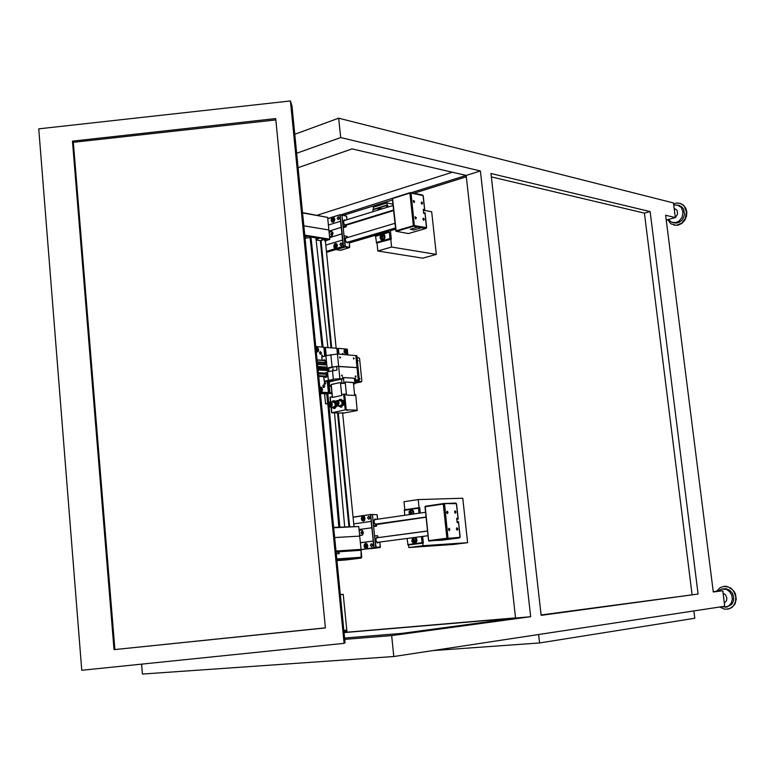 <?xml version="1.0" encoding="UTF-8"?>
<svg xmlns="http://www.w3.org/2000/svg" width="775" height="775" viewBox="0 0 775 775"><rect width="100%" height="100%" fill="white"/><g stroke="black" fill="none" stroke-linecap="round" stroke-linejoin="round"><path stroke-width="1.16" d="M443.252 504.05L425.126 506.714L428.672 540.902L425.184 506.298L443.455 503.566L424.952 506.753L428.546 540.63L446.913 538.238L443.377 503.605L456.349 503.634L458.112 519.163L457.269 519.221L456.988 518.291L456.727 519.105M459.933 537.308L459.42 537.928L446.913 538.238M457.047 522.069L457.637 521.759L457.55 522.689L458.48 521.653L459.963 537.269L447.485 538.383L447.243 537.714L447.911 537.647L444.579 503.915M457.521 519.26L456.756 519.366M441.237 540.262L459.391 537.928L429.04 541.047L447.262 538.702M457.056 530.158L457.424 528.947L456.746 527.891M457.221 530.178L457.802 528.918L456.94 527.814L456.378 529.083L457.221 530.178M449.122 530.613L449.49 529.393L448.802 528.327M449.277 530.633L449.868 529.364L449.025 528.25L448.425 529.528L449.277 530.633M447.291 513.534L447.659 512.323L446.962 511.258M447.446 513.554L448.037 512.285L447.127 511.19L446.594 512.459L447.504 513.544M455.235 513.195L455.593 511.984L454.906 510.928M455.38 513.215L455.971 511.955L455.07 510.861L454.547 512.12L455.38 513.215M459.1 537.947L443.494 539.477L451.525 538.431L447.485 538.683L446.904 537.976L443.29 504.418L443.784 503.556M458.267 521.895L458.248 522.65L457.114 522.583L456.659 518.378L457.725 518.184L456.669 518.33M457.948 518.93L457.725 518.184M458.112 519.163L457.366 519.269L458.112 519.163M409.985 192.723L392.547 198.255L396.257 231.386L395.928 230.873L413.404 225.699L409.907 193.062L410.372 192.723M426.134 228.276L413.404 225.699M423.683 213.328L424.962 212.776L426.444 227.685L414.712 225.593L414.402 226.155L413.714 225.138L414.373 225.079L411.012 193.053L423.043 195.6L424.7 210.403L423.925 210.587L423.596 209.618L423.363 210.5M424.196 210.635L423.402 210.868M408.444 233.527L425.911 228.431M423.76 220.41L423.925 219.199L423.131 218.259M423.751 220.41L424.303 219.17L423.324 218.153L422.947 219.393L423.751 220.41M415.778 218.899L416.34 217.649L415.119 216.777L415.497 218.763L416.01 217.891L415.158 216.738M414.024 202.604L414.586 201.355L413.366 200.493L413.753 202.469L414.257 201.607L413.404 200.454M422.017 204.213L422.172 203.021L421.377 202.072M421.997 204.213L422.549 202.972L421.571 201.965L421.203 203.205L421.997 204.213M425.921 228.296L421.561 227.666L413.782 229.933L410.324 229.342L418.025 227.017L413.976 226.242L413.395 225.447L409.946 193.45L410.479 192.723M424.245 212.999L424.903 212.786L424.245 212.999M424.797 213.667L423.663 213.251L423.247 209.328L424.312 209.405L423.286 209.715M424.836 213.658L424.845 212.98M424.535 210.151L424.312 209.405M423.402 210.8L424.128 210.645M407.117 538.48L408.018 545.019L423.305 543.13L422.055 542.849L421.397 536.6M418.936 513.273L418.616 507.751L419.74 507.945L420.224 513.089M404.424 509.843L418.616 507.761L404.337 509.873L404.695 515.327M386.715 207.429L386.686 205.152L387.858 205.588L387.955 207.041M386.599 205.201L373.007 209.415L373.037 211.672M381.184 234.66L375.604 236.317L376.524 243.021L391.259 239.175L390.009 238.623L389.331 232.238L383.044 234.108M375.604 236.317L375.274 235.823L388.992 231.744L389.331 232.238M374.248 234.748L375.274 235.823M391.259 239.175L390.493 231.144L389.534 230.194M387.965 230.659L349.322 242.623M412.843 514.154L413.085 512.168L411.806 510.483L410.023 510.958L409.423 513.011M411.738 512.653L410.295 511.49L409.665 513.263L411.05 514.116L411.738 512.653M413.898 513.999L413.55 510.88L411.331 509.64M413.54 514.048L413.201 510.89L410.866 509.669L408.977 511.674L409.355 514.658M409.433 513.05L410.052 514.552M416.01 539.942L415.148 538.179L413.569 537.86L412.436 539.129L412.436 541.095L413.356 542.335L414.751 542.5L416.01 539.942M414.615 540.078L413.395 538.838L412.532 540.669L413.927 541.541L414.615 540.078M414.538 543.314L416.01 542.713L416.902 540.931L416.747 538.983L415.565 537.366M412.523 537.763L411.854 541.173L412.843 542.781L414.363 543.333L415.662 542.732L416.553 540.95L416.33 538.809L415.245 537.404M381 209.202L379.382 208.669L378.045 210.112M379.614 209.628L378.268 210.044M381.881 208.921L380.399 207.952M381.62 209.008L380.709 208.068L379.237 208L377.425 210.306M380.612 237.663L381.222 239.049L382.666 239.427L383.935 238.187L384.187 236.608L383.402 235.057L382.143 234.844L380.932 235.949L380.603 237.508M382.821 236.724L382.327 235.803L381.213 235.968L381.067 238.09L382.153 238.254L382.821 236.724M382.065 240.202L383.809 239.804L385.01 237.77L384.739 235.309L383.092 234.127M380.07 237.818L381.31 239.979L383.46 239.746L384.662 237.702L384.274 235.048L383.131 234.137L381.649 234.321L380.399 235.755L380.07 237.818M363.717 517.758L363.853 519.318M366.468 545.087L366.623 546.646M426.076 517.225L376.03 524.559L374.422 523.551L375.478 524.491L376.65 524.404L376.679 525.683M376.728 519.366L374.732 519.173L373.899 521.236L374.877 524.181L376.573 524.665M375.391 519.095L373.996 520.529L374.877 519.24L376.311 519.424L375.391 519.095M369.782 518.233L369.743 517.216M369.568 516.828L369.355 517.264M376.03 524.094L374.868 523.91L374.005 521.904L374.441 519.86L375.391 519.56M379.217 542.161L377.57 542.965L375.894 540.814L376.262 537.792L377.977 537.395L376.553 537.598L375.865 538.751L376.844 537.424L377.851 537.705M377.803 542.81L378.801 542.209L377.541 542.791L376.262 541.773L377.318 542.868M372.581 545.639L372.513 544.602M377.26 537.782L376.301 538.112L375.875 540.223L376.679 542.113L377.861 542.335M368.832 519.279L367.544 517.884L368.609 516.257L369.83 517.671L368.832 519.279M369.617 518.688L369.539 516.78M371.622 546.704L370.324 545.309L371.351 543.672L372.62 545.077L371.622 546.704M372.426 546.094L372.3 544.176M362.148 534.159L360.859 532.774L361.838 531.156L363.117 532.435L362.148 534.159M362.526 534.014L361.78 532.667L362.38 531.253M359.242 531.292L360.162 530.139L361.528 529.935L363.243 532.289L363.058 534.023L361.983 535.341L360.695 535.467L359.581 534.595M366.197 548.429L364.909 547.983L364.047 546.104L364.579 544.089L365.761 543.391L366.992 543.856L367.844 545.726L367.573 547.315L366.197 548.429M363.427 521.081L362.109 520.626L361.286 518.756L361.828 516.77L363 516.063L364.25 516.538L365.073 518.398L364.531 520.393L363.427 521.081M325.335 240.725L324.347 240.047L325.626 239.523L324.938 239.136L322.051 239.475L321.654 239.853L322.565 240.182L320.54 240.657L316.123 240.008M324.618 240.705L325.287 240.211L336.137 348.227M304.943 237.092L307.055 236.394L304.846 236.142M318.767 238.361L316.035 239.243M316.064 239.523L318.98 238.429L312.025 237.266L305.05 238.235M350.571 550.705L349.816 550.773L350.571 550.705M344.642 551.238L343.703 551.354L344.642 551.238M342.531 551.442L343.713 551.306L342.531 551.442M342.376 551.393L341.581 551.49L342.376 551.383M342.443 551.403L343.625 551.316L342.463 551.422M336.04 551.558L339.092 551.345M347.762 551.17L357.692 550.085M344.129 551.316L344.904 551.228L344.129 551.316M343.412 551.335L342.627 551.413L343.412 551.335M333.637 219.209L333.512 220.584M335.265 245.21L336.021 244.958L336.505 245.704L335.468 246.944L335.265 245.21L336.156 245.355L336.166 246.721M343.461 222.067L344.323 224.43L345.834 224.798L345.456 225.283L344.352 224.653L346.105 225.263L346.115 226.532M345.776 220.139L343.877 220.187L343.373 222.27L344.323 224.614L346.018 225.447M344.865 220.052L343.373 221.476L344.168 220.148L345.388 220.255L344.865 220.052M343.984 220.216L344.488 219.8M339.266 218.569L339.353 218.085M339.295 217.542L338.956 218.24M343.635 222.018L343.887 220.594L344.691 220.478M348.847 241.848L347.365 242.885L345.466 240.996L345.398 238.032L346.367 237.218L347.374 237.634M347.181 242.72L348.459 241.965L347.423 242.73L346.096 242.062L347.181 242.72M346.648 237.479L345.156 238.913L345.892 237.615L347.19 237.693L346.648 237.479M341.93 244.813L342.017 244.222M346.483 237.906L345.669 238.032L345.301 240.172L346.561 242.294L348.101 242.062M338.394 219.577L337.154 218.502L338.249 216.661L339.343 217.775L338.394 219.577M338.995 219.112L339.285 217.475M341.058 245.791L339.799 244.425L340.923 242.866L342.007 243.98L341.058 245.791M341.668 245.326L341.93 243.65M331.981 235.435L330.751 234.37L331.855 232.529L332.93 233.682L331.981 235.435M332.088 235.397L331.69 233.972L332.514 232.762M329.162 232.781L331.361 231.105L333.017 233.265L331.894 236.21L330.557 236.608L329.482 235.949M335.837 248.329L334.267 247.787L333.763 246.062L334.364 244.261L335.711 243.466L336.931 244.086L337.435 245.811L335.837 248.329M333.192 222.183L331.874 221.912L331.138 220.4L331.487 218.521L332.998 217.339L334.306 217.959L334.761 219.189L334.412 221.069L333.192 222.183M337.939 559.938L341.794 559.579L337.939 559.938M356.558 558.552L360.336 558.203L356.558 558.552M345.96 559.879L349.728 559.531L345.96 559.879M361.102 558.116L361.082 550.279L338.937 551.771L339.121 553.641L336.272 553.834M357.701 550.502L360.385 550.318M350.552 550.986L357.178 550.531M336.059 551.713L338.665 551.81M339.092 551.761L341.853 551.577M320.366 393.051L331.962 393.613L320.366 393.032M321.79 356.839L321.935 354.96L322.972 356.51M325.035 384.419L324.192 383.422L324.735 382.182L325.665 383.179L325.035 384.419M323.969 379.188L323.873 378.248M315.851 347.365L317.721 347.588L318.67 349.796L318.041 351.792L316.268 351.637M319.765 387.016L321.654 387.2L322.603 389.447L321.896 391.472L320.191 391.307M345.892 354.33L344.061 352.15L344.187 350.31L345.175 349.438L346.377 349.951L347.229 351.627L347.103 353.468L345.892 354.33M323.969 387.597L322.894 386.338L323.543 384.778L324.754 386.037L323.969 387.597M320.676 354.417L319.562 352.887L320.298 351.598L321.499 353.129L320.676 354.417M341.882 354.359L342.637 353.361L343.693 354.504M320.085 354.107L319.629 352.238M323.359 387.277L322.933 385.388M345.049 352.489L344.856 351.598M316.384 350.232L316.132 349.254M320.317 389.893L320.046 388.847M340.603 357.42L339.934 358.021L339.673 356.868L340.603 357.42M354.291 358.467L353.632 359.058L353.439 357.827L354.291 358.467M330.867 354.582L332.097 366.924L327.137 368.077L325.907 355.764L337.396 354.01L336.863 348.285L325.413 347.345L326.246 355.686M332.097 366.924L338.636 366.343L337.396 354.01L356.858 355.677L358.05 367.805M359.29 379.983L358.089 367.834L357.052 367.621L358.118 368.067M332.63 369.181L333.269 368.823L333.085 369.549L332.63 369.181M354.572 380.128L358.292 380.021L354.621 380.622M339.741 379.256L335.895 379.382L338.995 378.781L340.487 378.897L339.741 379.256M355.153 376.476L355.812 375.875L356.025 377.067L355.153 376.476M341.446 375.613L342.056 374.964L342.337 376.214L341.446 375.613M336.631 366.343L336.999 370.101L327.505 371.826L328.368 380.409L334.238 380.757L342.647 378.868L339.876 378.704L338.636 366.343L357.052 367.621L336.631 366.343L328.687 368.183L329.017 371.477M354.708 381.455L359.416 380.128L354.543 379.886M339.876 378.704L334.18 379.13L324.299 381.348L323.718 376.65M325.297 374.083L326.498 373.986L326.876 376.078L325.781 377.26L324.57 376.708M326.159 374.16L326.498 376.466L318.67 375.952M324.338 376.689L325.684 377.512L327.011 376.233L326.963 374.383L325.364 373.385L325.587 372.727M325.49 377.28L326.624 376.844L327.127 375.536L326.74 374.093L325.723 373.579M324.202 381.164L323.776 376.66L324.289 381.319L330.034 381.658M333.918 380.796L329.995 381.668L333.996 380.738L328.28 380.467L324.357 381.348L329.966 381.678M328.348 380.254L327.554 372.262L325.568 372.814L327.563 372.387M327.428 372.252L325.345 373.24M323.388 360.365L324.657 359.978L325.49 360.918L325.51 362.409L324.463 363.62M317.091 359.9L324.977 360.375L325.113 362.719M325.917 355.832L321.799 356.829L322.129 360.268L321.751 356.955L325.897 355.832M323.156 360.346L324.473 359.687L325.607 360.714L325.636 362.574L324.618 363.756L325.762 361.45L324.376 359.91M325.926 355.977L326.711 363.814M324.415 363.814L324.696 364.357M326.73 363.969L324.725 364.26L326.73 364.037M346.754 410.324L348.973 409.985L346.754 410.324M334.558 412.843L336.747 412.513L334.558 412.843M341.271 413.075L343.461 412.755L341.271 413.075M353.458 410.576L355.667 410.246L353.458 410.576M337.183 405.645L334.49 408.522M336.253 405.461L333.948 408.483L331.187 407.088M340.642 399.416L343.393 400.656L343.926 404.066L341.213 407.117M338.472 400.588L339.867 399.328L342.366 400.51L342.986 404.463L340.613 407.098L337.89 405.674M333.24 402.128L334.742 402.671M335.372 404.967L334.548 406.71L333.047 407.117M330.005 406.865L331.894 405.809L331.816 402.971L329.888 402.07L331.196 402.942L331.584 404.337L331.274 405.79L330.024 406.865L328.387 406.032L328.019 404.133L328.842 402.467L330.305 401.963L331.894 402.874L332.272 404.889L331.4 406.642L329.695 406.894M339.963 400.694L341.436 401.208L342.133 403.058L341.543 405.015L339.77 405.713M337.241 400.665L338.355 401.072L339.043 402.932L338.462 404.889L337.183 405.645L335.372 404.967L334.713 403.213L335.565 401.033L336.999 400.714L338.142 401.934L338.297 403.417L337.764 404.763L336.418 405.48L338.384 404.792L338.752 401.963L336.931 400.694M329.598 402.603L328.368 404.598L328.891 405.984L329.859 406.381L331.196 404.366L330.683 402.99L329.598 402.603M336.331 401.179L335.091 403.184L336.573 404.967L337.939 402.942L337.425 401.557L336.331 401.179M330.479 404.279L331.196 404.308M329.646 403.639L331.032 403.698M330.179 405.528L330.857 405.548M337.202 402.864L337.939 402.884M336.243 403.068L337.057 403.097M331.07 403.639L330.363 403.465M329.268 381.629L329.608 386.25L330.964 386.318L331.099 384.497L340.38 382.433L340.487 383.577L345.33 383.141L345.214 381.998L353.478 382.482L353.555 384.109M340.38 382.453L331.099 384.555M353.487 382.618L345.224 382.017M355.744 394.746L354.892 394.62L354.853 395.434L346.473 395.027L346.26 394.194L344.071 394.136L341.814 394.601L341.756 395.453L332.32 397.488L332.097 396.693L330.237 397.217M331.758 402.012L333.143 400.762L335.091 401.624M333.918 400.849L335.304 401.305M357.314 410.217L345.728 409.82L331.613 412.755L343.664 413.114L357.178 410.527L355.735 394.659M359.329 377.89L360.017 378.888L359.193 379.004M357.498 360.017L358.205 360.879L357.362 361.111M674.657 212.331L674.802 213.532M678.968 205.423L681.719 206.818L683.618 209.26L684.499 214.123L683.657 217.475L681.787 220.342L679.162 222.309L676.207 223.093L672.874 222.59M673.582 203.912L676.507 203.06L679.423 203.205L681.477 203.951L684.354 206.382L686.485 212.001L685.429 218.318L681.535 223.297L676.43 225.302L670.995 223.917L667.575 219.645M679.849 203.312L683.395 205.094L685.759 208.146L686.853 212.088L686.505 216.351L684.771 220.313L681.903 223.384L678.028 225.196L673.95 225.157M723.647 597.544L723.802 598.813M722.523 588.874L726.078 588.709L729.566 590.124L732.268 593.011L733.673 596.818L733.508 600.838L731.803 604.277L727.076 606.999M723.782 586.375L728.49 587.043L732.452 589.785L733.973 591.78L735.737 596.547L735.543 601.565L733.421 605.866L729.788 608.637L724.732 609.276L719.684 607.009M716.546 591.277L720.053 587.634L724.325 586.307L726.601 586.375L730.951 588.128L734.332 591.732L735.446 594.018L736.25 599.036L735.058 603.803L732.113 607.426L727.744 609.247M425.272 506.269L425.058 506.724M428.643 540.621L441.246 540.262M443.3 504.525L443.726 503.556M447.553 538.683L459.478 537.898L459.798 537.375M448.25 538.112L447.911 537.647M444.22 503.498L456.136 503.508M446.865 537.763L443.678 504.467L444.337 504.399M409.907 193.062L392.344 198.623L395.86 230.902M422.792 195.348L423.228 195.93M409.956 193.517L410.576 192.646L411.205 192.965M414.712 225.593L414.373 225.079M411.07 192.684L422.54 195.038L410.188 192.781M413.356 225.244L410.314 193.401L410.963 193.353M361.789 518.833L362.38 516.789L364.211 516.499M361.818 518.824L362.681 516.722L364.512 517.332L364.822 518.979L363.969 520.413L362.729 520.403L361.818 518.824M364.395 520.558L362.719 520.577L361.799 518.853M364.55 546.152L365.132 544.108L366.943 543.808M364.579 546.143L365.442 544.05L366.691 544.079L367.447 545.028L367.515 546.714L366.74 547.76L365.49 547.731L364.579 546.143M367.205 547.877L365.519 547.925L364.56 546.172M372.291 514.493L377.134 514.668M377.502 519.25L377.037 514.697M372.455 514.871L373.618 526.293L376.679 525.653L373.569 525.818M376.66 524.549L376.543 526.109L373.647 526.545L376.485 526.118M380.118 547.479L380.448 546.995L376.117 547.276L374.645 536.329M366.41 548.971L380.157 547.47L379.934 542.064M370.741 548.7L380.041 547.499L370.712 548.7M374.645 535.883L377.57 535.757L377.958 537.24M331.623 220.313L332.514 217.978L334.306 217.959M331.652 220.303L332.485 218.133L334.238 218.434L334.538 219.974L333.715 221.514L332.523 221.698L331.652 220.303M333.618 221.979L332.378 221.844L331.632 220.41M334.267 246.44L335.149 244.106L336.931 244.086M334.296 246.431L335.12 244.251L336.883 244.571L337.193 246.121L336.369 247.651L335.168 247.826L334.296 246.431M336.311 248.107L334.926 247.893L334.277 246.518M346.628 216.254L342.162 215.159M346.89 219.79L346.541 216.361M341.949 215.45L343.073 226.455L346.125 226.445L343.015 225.912M343.199 227.734L346.086 226.668M345.108 246.45L341.92 215.169L340.099 214.704L343.49 246.353L345.127 246.615M349.651 247.409L345.456 246.45L344.042 235.958M336.021 249.531L340.496 250.306M349.69 247.254L349.137 241.761M347.152 236.549L344.236 235.658M347.345 237.508L347.248 236.453L347.239 237.363M361.557 557.177L336.776 558.969M356.733 550.143L358.021 550.056M338.123 551.403L339.431 551.316M346.764 352.799L345.398 354.185M345.679 353.884L344.168 351.821L345.078 349.971L346.241 350.581L346.793 352.024L346.532 353.41L345.679 353.884M344.381 349.942L345.049 349.748M345.166 349.767L346.231 350.562M318.137 350.377L317.663 351.588L316.675 351.918M315.9 347.849L317.304 347.946L318.157 349.719L317.653 351.395L316.229 351.259M317.304 351.85L318.167 349.399L316.355 347.394M316.462 347.403L317.634 348.314M322.061 390.009L321.615 391.172L320.54 391.549M319.813 387.49L321.228 387.548L322.071 389.312L321.577 391.007L320.153 390.92M321.15 391.501L322.1 389.031L320.278 387.006M320.366 387.016L321.606 387.975M321.838 356.81L322.148 360.268M324.832 364.453L326.788 364.579L324.832 364.453M674.134 208.262L677.021 210.209L677.592 214.055L675.509 217.465L672.216 218.414M673.727 205.075L677.602 205.075L681.303 207.555L683.017 212.059L682.174 217.116L679.065 221.108L675.713 222.628L671.625 222.193L668.263 219.461M723.094 593.233L725.293 594.628L726.824 597.913L726.533 600.606L724.354 603.134M717.834 591.17L721.709 589.019L726.427 589.397L729.595 591.606L731.707 595.045L732.346 599.065L731.387 602.882L729.013 605.788L725.148 607.271M459.507 537.898L460.127 536.988L458.471 521.662M444.094 503.508L455.826 503.091L456.552 503.963M340.738 214.82L410.023 192.694M425.959 228.441L408.473 233.566L395.909 231.27L392.353 198.613M426.221 228.237L426.628 227.404M410.256 510.735L409.462 512.643L410.101 514.552M413.085 538.16L412.339 540.388L413.356 542.335M379.246 208.727L378.093 210.102M381.93 234.922L380.68 236.811L381.222 239.049M364.076 520.829L362.506 520.432L361.712 518.553L362.361 516.78L363.872 516.257M366.885 548.148L365.296 547.78L364.473 545.881L365.083 544.127L366.594 543.575M333.318 222.144L331.913 221.369L331.623 219.432L332.523 217.94L334.073 217.707M336.011 248.271L334.684 247.661L334.209 245.869L335.12 244.086L336.689 243.825M345.96 226.91L346.222 226.474M349.515 247.642L349.234 241.732M360.985 558.145L361.76 557.244L361.063 550.289M336.04 551.529L360.491 550.308M341.194 551.219L341.959 551.567M345.96 354.117L346.793 353.022L346.687 351.288L345.737 349.971L344.449 349.854M325.306 373.443L325.529 372.765M325.791 355.832L321.761 356.955M721.399 606.757L727.153 606.98M377.861 537.656L427.529 530.982M349.302 242.468L374.277 235.038L349.302 242.468M389.689 230.446L395.541 228.712L389.689 230.446M346.057 225.254L393.623 210.616M422.685 536.426L423.305 543.13M388.992 231.744L388.013 231.144M388.353 231.638L374.625 235.716M410.556 511.742L410.014 513.438L410.779 513.864L411.331 512.168L410.556 511.742M411.021 511.994L411.079 513.583M410.769 513.408L410.014 513.438M410.663 512.343L409.907 512.372M413.433 539.158L412.881 540.843L413.656 541.289L414.315 540.659L413.433 539.158M413.869 539.41L413.966 540.989M413.637 540.805L412.881 540.843M413.53 539.739L412.775 539.778M381.678 236.017L381.048 236.724L381.891 238.051L382.53 237.334L381.678 236.017M382.317 236.278L382.017 237.915M381.91 237.867L381.155 237.741M381.804 236.85L381.048 236.724M363.62 517.593L363.824 519.415L363.039 519.541L362.826 517.729L363.62 517.593M363.678 517.69L362.826 517.729M363.427 518.669L362.535 518.708M366.381 544.932L366.594 546.753L365.8 546.879L365.587 545.058L366.381 544.932M366.42 544.999L365.587 545.058M366.197 545.978L365.296 546.036M360.869 549.688L375.788 547.528L372.436 514.629L370.605 514.503L374.151 547.634L375.788 547.528M375.633 547.78L360.927 549.582M353.09 517.08L370.605 514.503L353.109 517.293M372.436 514.629L370.479 514.736L373.221 541.018L360.404 542.762M353.768 523.852L371.147 521.352M360.772 549.853L373.831 547.673L373.153 541.066M353.778 523.9L371.215 521.391M373.221 541.018L360.394 542.723M371.806 527.756L359.067 529.538M348.924 526.574L337.561 412.988M331.041 347.81L320.327 240.667M302.521 212.641L327.612 217.388L302.55 212.922M304.74 235.106L329.811 239.184L328.881 230.02L303.819 225.777L328.881 230.02L327.612 217.388M329.811 239.184L325.364 240.977M304.808 235.716L329.52 239.717M335.992 551.035L361.063 549.349L359.726 536.097L334.655 537.53L359.726 536.097L358.767 526.516L333.686 527.775M358.767 526.516L333.647 527.339M341.484 551.461L342.153 551.383L341.475 551.451M345.466 551.18L344.236 551.335L345.466 551.18M339.818 527.029L329.084 406.72M328.707 402.593L327.796 393.429M327.835 403.572L338.849 527.077M310.087 237.508L322.1 347.074M323.078 347.152L311.017 237.276M334.5 412.881L344.71 526.787M315.89 237.896L327.961 347.558M324.58 393.816L325.607 403.891L324.599 393.816M327.873 403.988L325.607 403.891L328.474 402.874M326.779 393.923L327.67 402.845M328.232 403.32L327.718 403.3M327.883 394.301L326.817 394.252M326.992 396.064L328.058 396.112M327.215 398.321L328.28 398.369M328.106 396.567L327.04 396.509M327.447 400.578L328.503 400.627M328.329 398.825L327.263 398.776M328.552 401.082L327.486 401.033M333.386 218.831L333.86 219.567L332.824 220.817L332.62 219.083L333.386 218.831M333.512 219.238L332.62 219.083M333.231 220.236L332.339 220.081M335.875 246.343L334.984 246.208M393.07 205.453L344.429 220.526M347.655 242.313L348.149 242.158M394.969 223.326L346.202 237.964M326.507 252.35L344.982 246.886L343.344 246.624L326.43 251.633M327.738 218.589L340.099 214.704L327.748 218.734M341.92 215.169L339.973 214.898L342.598 240.027L325.771 245.103L342.598 240.027M328.377 225.031L340.622 221.224M326.401 251.352L343.18 246.382L342.531 240.076M328.387 225.079L340.69 221.263M341.242 227.337L328.997 231.105M341.969 233.895L329.646 237.625L341.911 233.895M338.937 551.771L336.088 552.052M337.551 551.955L339.121 553.641M327.844 393.971L321.887 393.642M321.887 393.681L320.414 393.564M337.9 354.049L337.358 348.663L338.375 348.411L347.297 349.157L347.868 354.824M331.865 392.712L325.151 393.012L328.377 392.537L320.278 392.131M323.95 347.975L324.425 347.859M325.229 355.967L324.396 347.588L325.413 347.345M315.764 346.551L323.873 347.219L324.754 356.083M338.375 348.411L338.946 354.127M328.377 392.537L327.282 381.523L327.815 381.881M328.823 381.61L329.918 392.615M328.397 393.167L328.329 392.547M328.9 392.828L327.777 381.552M344.827 351.356L345.379 350.891L346.028 351.453L345.582 352.954L344.827 351.356M346.028 351.453L345.02 351.695M345.282 352.683L346.125 352.48M316.103 349.041L316.675 348.566L317.353 349.137L316.888 350.658L316.103 349.041M317.353 349.137L316.336 349.389M316.578 350.397L317.459 350.184M320.027 388.682L320.598 388.188L321.276 388.75L320.811 390.3L320.027 388.682M321.276 388.75L320.259 388.972M320.453 390.009L321.383 389.806M327.399 382.627L327.873 382.521M327.137 368.077L328.687 368.183M354.407 378.52L355.444 378.297L355.58 379.653M355.444 378.297L342.511 377.502L342.647 378.868M324.25 363.601L324.376 362.894M325.083 362.778L324.192 362.991M329.608 386.25L329.142 381.629M329.695 385.969L331.206 385.64M353.565 384.245L354.931 383.693L354.378 378.248L342.521 377.657M343.422 377.58L343.974 383.063L342.017 383.238L341.601 379.111M343.974 383.063L345.33 383.141M340.487 383.577L342.017 383.238M353.594 383.615L354.931 383.693M354.698 395.424L353.39 382.492M346.483 395.027L345.282 383.15M341.727 395.463L340.535 383.577M332.465 397.449L331.177 384.497M324.241 362.971L317.343 362.477M325.093 362.748L317.314 362.187M317.285 361.906L325.229 362.477M325.045 360.656L317.101 360.075M318.709 376.35L325.035 376.737M318.651 375.672L326.556 376.156M326.362 374.335L318.467 373.831M318.448 373.657L326.159 374.141M357.013 357.614L358.854 357.759L359.571 358.738L361.818 381.009L361.315 381.872L354.892 383.286M361.828 380.874L361.315 381.872L354.805 382.395M357.779 380.767L358.263 381.416L361.402 381.6M358.99 357.934L357.023 357.788M358.263 381.416L357.44 380.845M328.929 370.653L318.079 369.937M318.031 369.413L328.871 370.033M318.351 369.278L317.74 366.536M319.048 369.326L318.777 366.575L318.089 366.633M319.736 369.365L319.465 366.623L318.787 366.682M320.424 369.413L320.153 366.662L319.474 366.73M321.112 369.462L320.84 366.711L320.162 366.778M321.799 369.501L321.528 366.759L320.85 366.827M322.487 369.549L322.216 366.808L321.538 366.875M323.175 369.597L322.904 366.856L322.226 366.914M323.863 369.646L323.592 366.904L322.913 366.963M324.541 369.685L324.27 366.943L323.601 367.011M325.229 369.733L324.957 366.992L324.279 367.059M325.917 369.782L325.636 367.04L324.967 367.108M326.595 369.82L326.323 367.088L325.655 367.147M327.282 369.869L327.002 367.137L326.333 367.195M318.167 369.268L317.895 366.517M318.864 369.307L318.583 366.556M319.552 369.355L319.281 366.604M320.24 369.404L319.968 366.653M320.927 369.442L320.656 366.701M328.464 368.164L328.639 369.956M328.28 368.154L328.455 369.946M321.615 369.491L321.344 366.749M327.777 368.125L327.961 369.917M327.602 368.106L327.777 369.898M322.303 369.539L322.032 366.798M326.827 367.118L327.098 369.859M322.991 369.588L322.72 366.837M326.139 367.079L326.411 369.811M323.679 369.627L323.407 366.885M325.461 367.03L325.733 369.762M324.357 369.675L324.086 366.933M324.773 366.982L325.045 369.723M377.028 243.108L377.851 251.023L422.714 258.172L436.296 254.403L431.665 211.788L424.797 210.432L423.228 195.978M515.52 617.898L347.016 632.206L343.267 594.328L340.302 594.638M343.393 215.353L392.489 199.96M413.937 193.237L466.269 176.836M408.522 544.999L408.783 547.508L453.54 544.447L467.645 542.674L462.811 498.189L418.2 499.584L404.007 501.735L404.841 509.785M452.309 172.205L317.052 215.237M298.075 167.681L352.092 148.868L466.114 175.421L411.215 192.675M346.812 630.104L343.848 630.482M344.061 632.584L515.53 618.024L402.07 633.32L344.594 638.028M346.938 631.393L343.964 631.644M343.868 630.685L346.832 630.308M340.312 594.687L343.267 594.377M713.242 591.577L722.775 590.724L713.3 592.003L665.657 215.285L675.325 217.601L666.258 219.993M294.771 134.317L338.714 118.168L340.7 137.524L480.364 170.946L466.114 175.421L515.53 618.024L530.633 616.745L391.695 635.568L344.73 639.375M541.086 615.011L698.052 594.076L541.115 615.331L490.943 173.474L650.118 211.565L698.052 594.076M722.775 590.724L724.751 606.244L393.836 656.483L142.416 674.056L141.583 664.136M338.714 118.168L673.456 202.953L675.325 217.601M480.364 170.946L530.633 616.745M393.836 656.483L391.695 635.568M296.651 153.237L340.7 137.524M692.085 594.599L644.442 213.106L650.118 211.565M644.442 213.106L491.331 176.884M693.867 610.933L694.778 618.227L539.565 642.95L432.528 650.613M538.615 634.502L539.565 642.95M408.783 547.508L423.063 545.697L467.645 542.674M423.063 545.697L422.801 543.197M419.062 507.741L418.2 499.584M387.18 205.239L386.938 202.953L373.279 207.225L373.492 209.269M377.851 251.023L391.588 247.06L436.296 254.403M386.938 202.953L392.935 204.145M391.588 247.06L390.774 239.31M275.832 119.883L73.363 142.3L72.414 141.127L275.706 118.614L325.393 627.924L114.051 649.683L72.414 141.127M290.451 100.944L38.75 128.882L81.724 670.278L344.061 643.347L290.451 100.944L291.972 106.01L345.059 642.766L344.061 643.347M73.363 142.3L114.933 649.518L114.051 649.683M114.933 649.518L325.393 627.857M457.889 518.417L456.669 518.582M457.114 522.583L458.325 522.418M457.027 521.837L458.374 521.653L457.027 521.846M349.36 242.963L374.48 235.493L349.36 242.972M390.261 230.805L395.589 229.216L390.261 230.805M349.351 242.904L374.441 235.435M390.222 230.747L395.579 229.148M389.825 230.562L395.55 228.858M349.273 242.178L395.502 228.412L349.273 242.188M349.234 241.8L395.463 228.024M345.853 224.837L393.574 210.151M408.493 233.537L396.277 231.376L413.743 226.203M424.487 209.657L423.315 210.006M425.63 228.383L414.044 226.261M422.375 543.188L408.086 545.019M407.747 544.583L422.036 542.742M418.403 508.226L404.172 510.318M386.522 205.54L372.843 209.802M390.329 239.01L376.592 243.04M376.253 242.556L389.99 238.526M374.257 234.883L387.984 230.795M377.27 537.298L376.64 537.375M380.341 546.995L379.837 542.074M377.851 537.133L377.745 536.135M321.005 240.579L331.739 347.868M338.258 413.007L349.622 526.545M349.457 526.554L338.084 412.998M331.564 347.849L320.831 240.618M324.58 239.94L324.502 239.117M322.332 239.388L322.4 240.095M340.438 250.296L349.399 247.661L345.175 246.993L336.205 249.637L340.438 250.296M358.951 558.3L341.736 559.598M340.361 559.676L336.873 559.938M345.301 560.005L336.941 560.625L345.282 560.005M349.564 559.569L358.66 558.436L349.544 559.569M360.288 558.232L360.966 558.155M347.297 559.85L346.599 559.908M321.208 393.71L320.424 393.671M355.812 355.454L358.292 379.818M333.337 379.295L332.475 370.683M341.203 399.445L340.273 399.396M343.122 400.433L342.192 400.384M343.645 401.334L342.724 401.285M343.926 404.066L343.005 404.027M343.596 405.151L342.666 405.112M341.949 406.885L341.029 406.856M334.48 400.869L333.55 400.83M336.854 406.565L335.924 406.526M335.217 408.289L334.296 408.26M346.212 409.801L344.633 394.117M345.233 409.897L343.654 394.204M331.836 412.658L331.293 407.253M330.77 401.973L330.286 397.081M326.827 364.986L317.527 364.337M317.469 363.804L324.628 364.308M325.316 373.521L318.389 373.085M318.351 372.639L325.355 373.085M375.294 519.57L425.552 512.314M377.183 537.792L427.538 531.03M377.793 542.345L428.032 535.719M375.943 524.103L426.047 516.993M458.199 519.163L456.552 503.983M347.336 242.294L395.453 227.947M345.573 224.857L393.564 210.073M424.148 210.645L423.402 210.877M426.628 227.356L425.058 212.863M386.638 205.181L372.959 209.444M375.216 519.114L374.713 519.192L375.216 519.114M377.134 514.678L377.599 519.24M376.602 537.414L377.115 537.346L376.602 537.414M362.778 531.602L362.613 530.72M362.894 533.617L362.816 534.518M342.657 413.162L354.02 526.322M324.26 239.117L324.357 240.027M322.555 240.134L322.478 239.339M346.628 216.303L346.987 219.761M346.105 225.37L346.222 226.426M343.209 227.753L345.873 226.93M349.438 247.661L340.564 250.277M332.756 233.081L332.698 232.132M332.407 235.174L332.049 236.065M347.268 559.86L346.522 559.908M334.645 408.551L333.725 408.512M341.368 407.146L340.448 407.108M333.608 402.089L330.518 401.963L330.073 397.149M340.332 400.665L337.251 400.53M331.167 404.831L329.598 404.763M337.871 403.591L336.253 403.523M337.919 403.349L337.212 403.32M337.745 402.06L337.086 402.031M331.187 404.162L329.656 404.104M331.051 405.286L329.578 405.228M331.177 404.773L330.489 404.744M330.305 406.914L329.685 406.894M340.118 405.771L337.028 405.645M333.395 407.175L330.305 407.059M331.167 385.659L332.349 397.478M340.923 399.367L340.002 399.328M334.199 400.801L333.279 400.752M331.623 412.726L331.061 407.088M677.602 205.075L679.084 205.453"/></g></svg>
